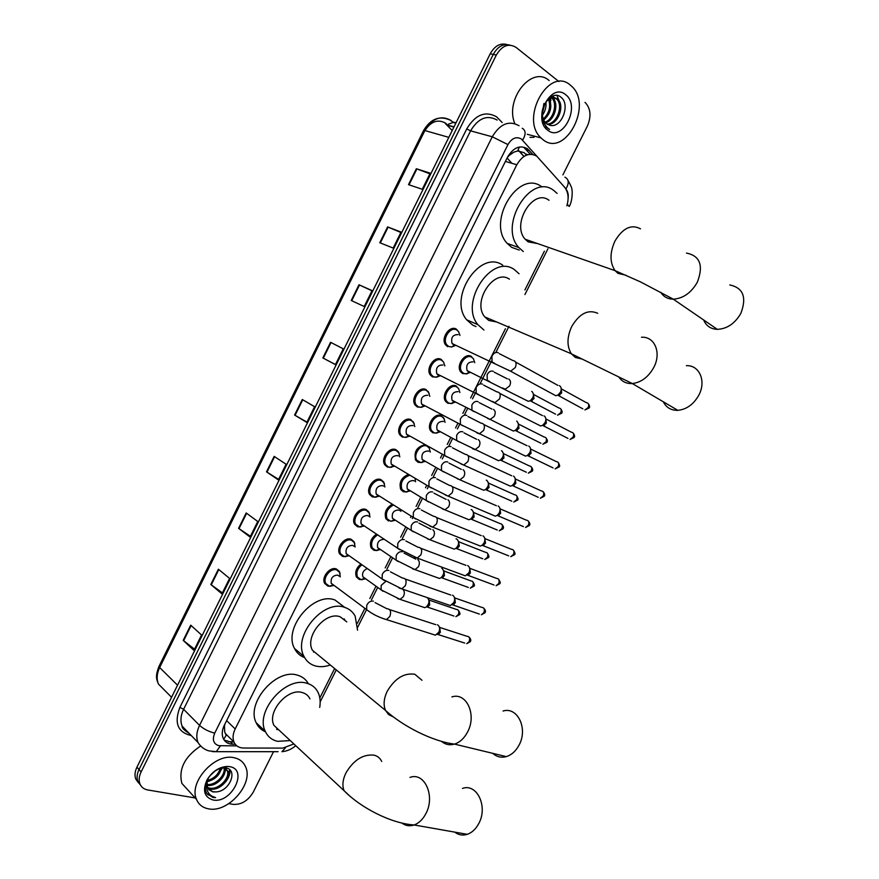 <?xml version="1.0" encoding="UTF-8"?>
<svg xmlns="http://www.w3.org/2000/svg" width="879" height="879" viewBox="0 0 879 879"><rect width="100%" height="100%" fill="white"/><g stroke="black" fill="none" stroke-linecap="round" stroke-linejoin="round"><path stroke-width="1.32" d="M467.265 373.784L462.64 373.553L460.717 371.883C455.663 365.719 464.771 352.303 471.254 356.369L472.232 357.577M452.158 403.461L447.752 403.23L445.686 401.428C440.829 395.286 449.905 382.244 456.344 386.101L457.432 387.375M437.072 433.05L432.907 432.809L430.699 430.886C426.04 424.777 435.072 412.086 441.478 415.734L444.444 419.327M428.787 447.07L427.853 446.653M422.03 462.563L418.107 462.321L415.756 460.277C413.613 452.059 416.624 446.906 424.777 444.818M407.021 491.976L403.351 491.735L400.868 489.581C398.714 482.824 401.121 477.791 408.076 474.495M377.124 550.551L373.971 550.309L371.224 547.969C369.312 542.815 371.004 538.245 376.289 534.278M362.225 579.7L359.346 579.481L356.467 577.053C354.709 572.46 356.138 568.164 360.731 564.153M437.292 377.091L432.468 376.871L430.347 375.014C425.304 368.642 434.556 355.358 441.192 359.423L442.434 360.819M421.964 407.252L417.382 407.021L415.108 405.021C410.273 398.681 419.492 385.782 426.084 389.617L429.161 393.396M406.669 437.313L402.34 437.083L399.923 434.962C395.286 428.655 404.461 416.097 411.02 419.733L414.229 423.689M391.408 467.298L387.353 467.057L384.782 464.815C380.354 458.552 389.474 446.334 396.011 449.751L398.484 451.916L399.33 453.883M447.587 346.634L445.631 344.909C440.368 338.514 449.663 324.845 456.344 329.131L457.454 330.427M376.179 497.184L372.399 496.943L369.685 494.591C365.455 488.372 374.542 476.462 381.036 479.692L383.651 481.956L384.464 483.977M360.994 526.982L357.5 526.741L354.655 524.28C350.6 518.127 359.643 506.502 366.103 509.545L368.85 511.908L369.641 513.973M345.854 556.682L342.634 556.451L339.657 553.902C335.778 547.793 344.788 536.443 351.215 539.299L354.094 541.772L354.852 543.87M330.746 586.304L327.823 586.073L324.714 583.436C321.011 577.382 329.966 566.296 336.371 568.977L339.382 571.526L340.096 573.668M526.543 155.1L524.038 152.627L517.687 150.968L513.907 152.122L508.567 155.286M566.856 205.862C569.087 198.204 568.295 191.941 564.472 187.051L536.794 156.198C529.323 152.166 522.664 155.012 516.819 164.747L235.187 728.955C232.858 733.822 232.463 738.206 233.99 742.085C235.759 745.93 238.956 747.908 243.56 748.029L282.818 748.106L293.872 743.942M224.716 731.998L224.464 726.252L224.716 731.998L226.211 735.251L223.684 739.316M344.667 619.343L344.711 620.299M278.313 729.449L277.105 729.625M508.974 155.572L513.907 152.122M508.831 155.869L507.227 157.759M224.936 724.021L224.464 726.252M319.824 697.992L334.602 668.611M357.412 623.211L364.818 608.477M369.806 598.555L375.937 586.359M385.2 567.922L390.792 556.803M400.637 537.212L405.691 527.147M410.537 517.5L411.086 516.412M416.13 506.392L420.634 497.415M425.502 487.735L426.601 485.538M431.655 475.495L435.621 467.595M440.5 457.893L442.17 454.575M447.235 444.488L450.652 437.687M455.553 427.952L457.783 423.513M462.859 413.394L465.727 407.691M470.639 397.923L505.414 328.735M524.917 289.938L544.398 251.174M388.639 521.06L386.024 518.819C383.98 512.962 385.98 508.15 392.034 504.381M444.774 343.348L445.884 343.14M429.337 372.872L430.424 372.553M430.205 374.806L431.27 374.619M532.872 154.462L527.455 148.76C519.972 144.705 513.325 147.518 507.502 157.209L224.343 725.219C222.035 730.042 221.64 734.383 223.156 738.239C224.936 742.107 228.144 744.106 232.781 744.227L235.242 744.238M584.985 102.382L585.48 102.81C590.765 108.831 591.391 116.588 587.37 126.071L562.89 174.877M195.182 797.956L147.749 789.957C143.881 789.232 141.266 787.166 139.882 783.738C138.629 780.178 139.036 776.234 141.112 771.905L496.327 55.047C502.107 45.444 508.743 42.928 516.226 47.51L558.901 81.56M273.545 751.688L253.339 791.979C248.175 800.659 241.505 804.801 233.331 804.384L228.881 803.637M138.607 783.013L135.729 778.97C134.476 775.421 134.883 771.498 136.937 767.191L490.207 53.795L493.262 54.421C497.745 46.455 503.326 43.368 510.029 45.148C503.326 43.368 497.745 46.455 493.262 54.421L139.014 769.543L493.262 54.421L496.327 55.047M140.695 785.397L137.805 781.343C136.553 777.794 136.959 773.861 139.014 769.543C136.959 773.861 136.553 777.794 137.805 781.343L140.695 785.397M233.847 741.942L230.452 741.931L224.167 740.074M524.313 147.903L530.334 154.264M424.92 130.564C430.941 121.401 437.808 118.918 445.521 123.115L446.466 123.851M194.523 649.196L183.195 640.373L193.94 650.372L201.555 634.99L190.71 625.167L183.195 640.373M222.398 592.896L210.817 584.502L221.926 593.863L229.584 578.404L218.377 569.218L210.817 584.502M250.427 536.289L238.583 528.334L250.065 537.036L257.756 521.489L246.186 512.962L238.583 528.334M278.621 479.363L266.513 471.847L278.357 479.901L286.104 464.255L274.149 456.388L266.513 471.847M408.504 184.634L422.261 189.271L430.227 173.185L416.36 168.735L408.504 184.634M429.908 173.822L416.36 168.735M379.783 242.725L393.155 248.065L401.077 232.056L387.606 226.914L379.783 242.725M400.868 232.474L387.606 226.914M351.226 300.486L364.203 306.518L372.081 290.608L358.995 284.763L351.226 300.486M371.993 290.795L358.995 284.763M335.47 364.543L322.835 357.929L335.426 364.631L343.26 348.82L330.559 342.294L322.835 357.929M306.969 422.118L294.597 415.053L306.815 422.425L314.594 406.702L302.277 399.505L294.597 415.053M490.207 53.795C494.679 45.851 500.25 42.774 506.952 44.554M452.224 130.521L445.323 123.532M543.09 139.75L540.97 137.904C519.566 118.676 549.001 65.826 570.383 85.153L571.405 86.043C593.325 104.7 565.241 157.868 543.09 139.75M514.786 123.587C504.546 99.129 532.015 64.947 549.144 80.549M547.024 124.104C557.121 123.983 563.571 105.381 556.726 99.107L554.133 97.426M547.562 124.433C557.945 125.126 565.032 105.876 557.967 99.393L557.429 98.887C551.056 95.547 546.255 98.942 543.013 109.084C541.75 114.995 542.684 119.676 545.815 123.126L549.529 125.181C561.373 129.136 570.603 104.777 561.351 97.58C552.759 88.845 538.168 106.568 542.695 120.709L546.342 127.29L549.584 129.477L547.353 127.719C542.859 122.785 541.409 116.566 543.013 109.084M545.002 122.214C553.649 119.291 557.736 103.436 551.748 97.965L551.463 97.679M545.485 122.774C554.539 120.5 559.198 103.92 552.99 98.25L552.144 97.514M543.321 119.094C549.298 113.116 551.023 106.513 548.485 99.261M543.705 120.027C550.639 113.71 552.495 106.612 549.265 98.712M542.442 113.094L544.815 103.821M542.497 115.204C545.343 110.996 546.474 106.612 545.87 102.063M551.572 97.129L550.99 96.811M565.626 94.679C581.107 105.854 562.703 142.574 547.837 130.268C531.828 119.533 550.737 81.626 565.626 94.679M543.892 103.524L542.541 111.721M534.014 137.344L529.938 137.322M550.529 101.931L549.858 98.36M555.429 102.909L553.144 95.833M560.362 103.909L557 95.47M703.672 319.989C706.145 325.922 710.704 329.043 717.341 329.35C727.142 328.856 734.987 323.505 740.876 313.309C746.919 297.311 743.227 287.851 729.79 284.939M549.012 200.302C533.289 187.754 510.952 224.376 525.246 239.275L528.169 241.868L537.585 243.582M523.313 251.537L518.83 247.559C497.943 225.584 530.993 171.943 553.891 190.578L557.088 193.402M519.203 250.065L511.666 247.351L507.172 243.384C486.274 221.541 519.006 168.427 541.914 186.941M663.315 401.802C666.271 407.614 671.106 410.46 677.819 410.339C686.62 409.416 693.63 404.362 698.827 395.154C706.474 381.134 699.398 364.939 686.367 365.675M509.446 279.192C493.976 268.161 471.836 301.969 484.779 316.912L488.757 320.439L496.679 321.989M483.944 330.043L477.912 324.692C459.014 302.662 491.768 253.152 514.292 269.534L519.06 273.765M476.022 326.57L472.704 325.12L466.672 319.802C447.752 297.893 480.209 248.867 502.733 265.183M492.745 753.336C496.668 756.885 501.195 757.973 506.304 756.61C511.6 754.94 515.863 751.084 519.082 745.062C528.257 728.548 517.456 706.386 503.052 711.034M346.798 621.903L340.129 616.772C325.483 611.081 304.453 636.407 312.441 650.284L385.529 710.452L388.628 714.561L393.155 716.846M330.229 665.007C324.955 666.842 320.033 667.161 315.451 665.963C310.276 664.513 306.474 661.338 304.024 656.459C292.388 636 323.483 598.918 344.81 607.433C349.392 608.949 352.831 611.828 355.138 616.08L357.555 630.188M304.628 657.613C300.113 655.965 296.75 652.943 294.542 648.526C282.884 628.155 313.726 591.457 335.009 600.016L344.447 607.169M344.118 618.882L344.194 619.904M454.707 832.105C458.519 835.028 462.717 835.764 467.298 834.325C472.034 832.622 475.858 829.018 478.791 823.502C488.208 806.581 476.89 783.024 462.486 788.419M309.957 698.871C308.353 695.586 305.738 693.465 302.134 692.509C287.609 687.796 266.831 711.891 273.951 725.384L280.687 731.658M290.268 740.579L277.643 741.338C271.853 740.019 267.732 736.679 265.271 731.328C254.91 711.441 285.62 676.16 306.782 683.247C311.979 684.664 315.748 687.73 318.088 692.454C320.121 696.772 320.659 701.75 319.714 707.386M265.48 731.789C261.228 730.042 258.118 727.021 256.174 722.725C245.801 702.914 276.27 668.007 297.377 675.149C302.31 676.511 305.969 679.368 308.342 683.719M277.841 729.01L276.599 729.163M453.52 344.667L452.092 343.546C450.74 337.569 452.751 334.602 458.124 334.624M455.366 345.513L451.487 347.029L448.598 346.425L446.763 344.81C441.829 338.822 450.542 325.988 456.805 330.01L458.541 331.537L459.937 335.437M559.33 385.639L559.736 385.859C561.428 387.287 561.67 389.408 560.461 392.221L557.934 395.034L555.847 395.748L553.001 394.199M561.187 388.408L561.67 392.968L558.341 395.506L582.865 408.845M437.995 374.85L436.819 373.806C435.555 367.949 437.588 365.005 442.928 364.994M440.027 375.849L436.072 377.256L433.457 376.684L431.479 374.937C426.744 368.971 435.424 356.511 441.654 360.313L443.543 361.972L444.84 365.928M544.013 415.877L544.266 416.02C546.057 417.459 546.331 419.635 545.09 422.535L542.706 425.249L540.662 425.985L537.783 424.513M545.804 418.547L546.342 423.206L543.145 425.689L567.933 438.412M422.854 405.098L421.59 403.988C420.426 398.231 422.48 395.33 427.765 395.286M424.722 406.087L420.689 407.373L418.36 406.856L416.239 404.988C411.702 399.044 420.338 386.936 426.535 390.529L428.567 392.32L429.798 396.33M528.729 446.038L528.85 446.103C530.74 447.543 531.048 449.762 529.773 452.751L527.499 455.377L525.51 456.135L522.62 454.74M530.466 448.598L531.07 453.344L527.993 455.783L553.056 467.892M407.757 435.27L406.406 434.083C405.34 428.425 407.416 425.557 412.658 425.48L413.02 425.678M409.471 436.226L405.362 437.412L403.318 436.94L401.044 434.951C396.704 429.04 405.307 417.261 411.46 420.656L413.646 422.568L414.778 426.645M513.49 476.088L513.501 476.099C515.457 477.55 515.786 479.813 514.501 482.89L512.336 485.428L510.402 486.186L507.513 484.878M515.171 478.55L515.83 483.406L512.875 485.779L538.223 497.294M392.704 465.343L391.276 464.09C390.287 458.53 392.397 455.696 397.594 455.575L398.209 455.937M394.264 466.266L390.078 467.353L388.309 466.936L385.903 464.837C381.75 458.959 390.309 447.488 396.429 450.707L398.747 452.729L399.802 456.871M498.162 505.996L498.316 506.073C500.239 507.568 500.558 509.853 499.272 512.94L497.217 515.38L495.338 516.16L492.449 514.94M499.942 508.425L500.634 513.369L497.8 515.698L523.434 526.609M377.706 495.327L376.19 494.009C375.289 488.559 377.421 485.757 382.574 485.593L383.42 486.12M379.102 496.217L374.85 497.195L370.817 494.635C366.84 488.812 375.355 477.627 381.453 480.659L383.903 482.78L384.87 487.01M482.89 535.816L483.164 535.97C485.065 537.508 485.373 539.816 484.087 542.892L482.131 545.255L480.308 546.046L477.44 544.903M484.823 538.256L485.494 543.255L482.758 545.529L508.688 555.847M362.741 525.224L361.148 523.851C360.335 518.5 362.478 515.72 367.598 515.523L368.664 516.226M363.994 526.06L359.665 526.961L355.764 524.356C351.963 518.577 360.445 507.677 366.51 510.523L369.092 512.743L369.96 517.072M467.672 565.549L468.067 565.768C469.946 567.362 470.232 569.691 468.946 572.756L465.321 575.844L462.464 574.789M469.749 567.999L470.386 573.042L467.76 575.262L493.998 584.996M347.82 555.034L346.161 553.616C345.425 548.353 347.59 545.595 352.666 545.365L353.94 546.244M348.93 555.825L344.524 556.627L340.777 553.99C337.14 548.265 345.579 537.618 351.611 540.299L354.314 542.607L355.094 547.046M452.498 595.204L453.015 595.479C454.861 597.116 455.146 599.478 453.861 602.544L450.367 605.554L447.543 604.587M454.729 597.654L455.333 602.741L452.806 604.917L479.341 614.069M332.954 584.766L331.218 583.282C330.548 578.118 332.734 575.393 337.778 575.108L339.239 576.184M333.921 585.491L329.438 586.205L325.834 583.557C322.351 577.888 330.757 567.482 336.767 569.988L339.58 572.383L340.25 576.921M437.368 624.76L438.006 625.112C439.819 626.793 440.093 629.166 438.808 632.232L435.446 635.176L432.666 634.297M439.742 627.221L440.324 632.364L437.896 634.484L464.727 643.054M468.375 371.641L467.112 370.619C465.837 364.818 467.815 361.906 473.045 361.851M531.707 391.386L532.015 391.562C534.399 394.429 533.806 397.462 530.235 400.681L528.279 401.329L525.587 399.912M470.111 372.465L466.178 373.927L463.629 373.366L461.838 371.795C457.102 366.016 465.639 353.446 471.715 357.248L473.418 358.742L474.748 362.653M533.465 394.012L534.003 398.605L530.784 401.099L555.572 414.163M453.234 401.318L452.092 400.319C450.905 394.627 452.905 391.737 458.091 391.66M516.676 421.129L516.852 421.228C519.324 424.041 518.797 427.095 515.281 430.391L513.38 431.062L510.666 429.721M455.014 402.23L451.015 403.571L448.74 403.054L446.807 401.373C442.247 395.616 450.762 383.387 456.794 386.991L458.64 388.606L459.893 392.561M518.379 423.678L518.973 428.337L515.874 430.765L540.926 443.247M438.335 431.007L437.105 429.941C436.006 424.348 438.028 421.491 443.17 421.371L443.39 421.491M501.48 450.674L501.744 450.806C504.293 453.575 503.843 456.651 500.371 460.025L498.514 460.706L495.8 459.431M439.972 431.897L435.907 433.138L433.885 432.666L431.809 430.864C427.447 425.139 435.918 413.229 441.917 416.646L443.906 418.371L445.071 422.381M503.337 453.223L503.986 457.97L500.997 460.354L526.323 472.243M423.48 460.607L422.173 459.475C421.162 453.982 423.206 451.158 428.304 451.004L428.765 451.257M486.307 480.143L486.746 480.341C489.306 483.098 488.889 486.175 485.494 489.57L483.692 490.273L480.967 489.076M424.975 461.464L420.843 462.607L416.877 460.277C412.68 454.586 421.118 442.983 427.095 446.213L429.205 448.048L430.292 452.125M488.372 482.703L489.043 487.526L486.164 489.867L511.765 501.162M408.669 490.13L407.285 488.933C406.351 483.527 408.416 480.736 413.482 480.549L414.163 480.956M471.166 509.534L471.847 509.82C474.341 512.589 473.946 515.665 470.65 519.028L468.903 519.742L466.189 518.621M410.021 490.943L405.823 491.987L401.978 489.614C400 482.791 402.494 478.033 409.471 475.33M473.506 512.127L474.133 516.995L471.375 519.28L497.25 530.004M415.064 478.67L415.547 481.78M393.902 519.555L392.441 518.302C391.584 512.995 393.671 510.227 398.692 510.007L399.593 510.567M456.069 538.849L456.992 539.212C459.431 542.002 459.058 545.068 455.849 548.408L454.146 549.133L451.454 548.089M395.111 520.335L390.847 521.291L387.134 518.874C385.211 513.105 387.243 508.523 393.232 505.139M458.673 541.464L459.277 546.375L456.619 548.617L482.78 558.758M400.824 509.93L400.835 511.358M379.179 548.903L377.64 547.595C376.838 542.453 378.915 539.706 383.87 539.343M441.741 568.295L442.181 568.526C444.565 571.328 444.203 574.383 441.093 577.701L439.434 578.437L436.764 577.47M380.244 549.628L375.915 550.496L372.322 548.046C370.531 543.035 372.224 538.684 377.399 535.025M443.884 570.713L444.466 575.679L441.895 577.866L468.342 587.436M364.488 578.162L362.884 576.8C361.873 573.196 363.28 570.471 367.092 568.636M427.414 597.742C429.743 600.566 429.391 603.631 426.359 606.917L424.755 607.664L422.118 606.774M365.433 578.832L361.038 579.624L357.577 577.151C355.918 572.734 357.313 568.647 361.785 564.9M429.139 599.885L429.688 604.895L427.227 607.026L453.96 616.036M208.653 808.867C202.785 807.823 198.742 804.67 196.522 799.418C188.348 782.2 215.234 752.699 234.21 757.753C239.593 758.918 243.351 761.873 245.494 766.609C254.031 783.387 228.331 813.086 208.653 808.867M189.062 791.276L181.854 783.387C178.426 769.224 184.59 756.841 200.324 746.216M207.356 787.397L209.169 788.002C218.421 790.54 230.595 777.596 227.2 770.531L225.134 767.894M207.609 788.002L210.048 788.935C219.3 791.474 231.485 778.519 228.09 771.443L223.695 767.861M206.884 784.475C215.652 785.716 225.87 774.773 223.958 767.916M206.917 785.288C216.025 787.408 227.54 775.146 224.65 768.114M207.477 780.508C214.069 778.519 218.344 774.487 220.299 768.444M207.213 781.64C214.992 779.673 219.728 775.179 221.398 768.158M210.114 775.575L215.08 770.982M206.104 782.925L206.598 786.331M208.609 789.595L212.685 791.737L216.311 791.902C230.089 791.122 237.89 769.784 226.321 768.081L224.453 767.85C217.717 768.18 212.136 771.949 207.719 779.135C204.928 784.573 204.598 789.353 206.752 793.484L213.015 797.462L215.597 797.627L213.004 796.792C207.653 794.012 205.697 789.1 207.147 782.057L207.488 787.727L212.861 791.924L216.311 791.902M208.389 777.981L207.147 782.057M229.749 766.664C248.713 769.51 231.474 803.933 213.092 799.989C204.389 797.33 202.346 790.66 206.983 779.981C212.169 771.498 218.948 766.982 227.331 766.433L229.749 766.664M209.905 775.838L215.223 770.894M217.915 775.41L222.277 767.993M221.904 778.475L226.485 768.125M225.782 781.684C228.826 777.651 230.243 773.795 230.034 770.114M221.2 769.224L221.651 768.103M224.749 772.718L225.925 768.74M225.947 768.576L226.013 768.015M228.331 776.256L229.595 769.696M207.532 794.517L215.597 797.627M525.818 154.286L527.51 154.759M517.687 150.968L519.368 147.002M505.403 161.428L516.819 164.747M226.628 720.626L235.187 728.955M536.871 156.253L521.346 138.992C516.303 136.234 511.842 138.102 507.952 144.585L214.718 733.141C212.081 739.711 213.432 743.887 218.761 745.678L236.89 745.897M212.311 751.611L216.245 751.688L208.73 750.864C204.137 749.435 200.555 746.634 197.973 742.447C196.028 737.36 196.555 731.669 199.555 725.373L492.262 136.783C500.052 123.829 508.985 120.148 519.049 125.741M191.248 735.536C177.756 732.427 173.965 723.043 179.887 707.397L466.727 128.927L470.584 130.85L492.262 136.783L507.952 144.585M278.083 751.688L216.245 751.688L220.453 745.842M466.727 128.927C475.352 114.622 485.307 110.589 496.602 116.841L502.173 122.522M497.129 120.06C487.087 114.534 478.242 118.127 470.584 130.85L183.612 709.298C180.667 715.495 180.173 721.11 182.118 726.153L188.875 733.097M141.112 771.905L136.937 767.191M214.718 733.141C208.664 731.581 203.609 728.988 199.555 725.373L183.612 709.298L179.887 707.397M568.12 198.489C568.603 194.567 567.856 191.402 565.878 189.018M295.74 745.689C291.586 749.227 286.983 751.226 281.939 751.688L285.422 747.864M567.307 204.324L569.218 206.466C572.537 201.269 572.471 190.567 571.921 189.831C572.196 188.655 570.889 185.524 567.988 180.415M565.878 189.007C569.273 183.206 568.955 179.261 564.911 177.184M522.598 140.135C526.06 134.366 525.939 130.422 522.247 128.279M523.983 156.418L519.017 150.869M313.561 652.152L313.891 651.482M526.169 149.584L529.312 150.463M230.452 741.931L232.781 744.227M455.86 123.159L453.179 122.434L450.707 120.258C440.797 114.973 432.193 118.401 424.876 130.553L423.59 130.553L159.077 666.183L159.659 667.546C156.814 673.567 156.407 679.06 158.429 684.038L165.186 690.85M453.179 122.434L448.158 124.313M448.828 137.366L424.876 130.553L159.659 667.546L177.547 685.191M447.301 125.268L453.916 127.081M507.095 158.033L511.897 163.318M454.959 328.592L454.575 329.372M295.058 415.327L302.75 399.78M323.318 358.182L331.042 342.546M351.721 300.717L359.5 284.994M380.299 242.934L388.111 227.123M409.032 184.81L416.888 168.922M266.974 472.144L274.611 456.695M239.033 528.653L246.625 513.281M211.246 584.843L218.805 569.57M183.623 640.725L191.128 625.54M550.606 97.987L550.902 100.349M640.516 228.837C631.287 223.969 622.75 228.057 614.926 241.099C609.674 252.855 609.729 262.711 615.069 270.655L617.959 273.347L626.013 275.248M686.455 253.075C700.036 255.811 703.672 265.502 697.355 282.148C691.257 292.795 683.247 298.475 673.303 299.179C667.688 299.08 663.513 296.772 660.755 292.278M597.709 313.309C588.205 309.078 579.558 313.462 571.746 326.461C566.867 337.195 566.757 346.315 571.394 353.819L575.338 357.456L582.085 359.039M641.494 337.25C654.701 336.25 661.678 352.864 653.756 367.488C648.372 377.091 641.22 382.442 632.298 383.541C626.54 383.815 622.112 381.717 619.003 377.256M421.986 680.28L414.811 674.259C404.164 672.699 395.001 678.313 387.309 691.125C383.782 698.475 383.189 704.914 385.529 710.452C402.406 725.823 431.985 741.327 454.509 744.106C449.696 745.48 445.4 744.601 441.621 741.48M451.883 696.915C466.463 691.96 477.033 714.825 467.551 732.042C464.222 738.305 459.882 742.326 454.509 744.106L506.304 756.61M381.695 761.478C380.135 758.105 377.52 755.984 373.839 755.127C362.939 754.138 353.666 760.038 346.007 772.795C342.711 779.585 342.063 785.551 344.052 790.682L350.743 796.956M409.966 777.41C424.513 771.707 435.577 796.055 425.843 813.69C422.821 819.426 418.909 823.194 414.13 824.974C409.724 826.436 405.68 825.831 401.989 823.151M561.846 389.155L586.315 402.626C588.622 403.011 589.249 404.626 588.216 407.493L584.92 409.955L589.073 408.021L588.216 407.493M499.338 353.688L512.82 360.511C516.017 360.972 516.852 363.313 515.325 367.51L510.633 371.224L507.952 369.949M494.668 363.313L492.075 361.972L491.921 356.182C493.679 352.973 495.8 351.82 498.283 352.743M546.485 419.272L571.218 432.127C573.569 432.479 574.218 434.127 573.174 437.061L570.01 439.467L574.064 437.533L573.174 437.061M483.648 385.145L496.877 391.869C500.151 392.309 501.008 394.671 499.47 398.978L494.965 402.593L492.262 401.384M478.758 394.638L476.209 393.243L476.11 387.639C477.868 384.442 480 383.266 482.505 384.123M531.158 449.29L556.176 461.541C558.561 461.871 559.242 463.541 558.187 466.54L555.143 468.903L559.099 466.958L558.187 466.54M468.002 416.514L481 423.14C484.329 423.535 485.219 425.941 483.659 430.336L479.33 433.874L476.605 432.732M462.892 425.865L460.409 424.425L460.354 419.008C462.101 415.811 464.244 414.613 466.771 415.415M515.874 479.22L541.178 490.867C543.607 491.174 544.299 492.866 543.244 495.932L540.31 498.239L544.167 496.305L543.244 495.932M452.41 447.785L465.178 454.3C468.562 454.685 469.463 457.113 467.903 461.596L463.738 465.057L461.014 463.98M447.07 456.992L444.653 455.52L444.631 450.268C446.378 447.081 448.532 445.862 451.092 446.609M500.634 509.062L526.224 520.115C528.686 520.401 529.4 522.115 528.334 525.235L525.521 527.499L529.29 525.565L528.334 525.235M529.301 525.532L529.29 525.565C530.279 524.477 529.927 522.939 528.235 520.928M436.852 478.945L449.411 485.384C452.839 485.724 453.762 488.186 452.191 492.767L448.191 496.152L445.466 495.13M431.303 488.021L428.941 486.526L428.974 481.439C430.71 478.264 432.875 477.011 435.446 477.704M485.439 538.816L511.314 549.276C513.819 549.54 514.534 551.276 513.468 554.462L510.765 556.671L514.446 554.737L513.468 554.462M514.468 554.704L514.446 554.737C515.49 554.264 515.116 552.693 513.336 550.034M421.349 510.007L433.688 516.358C437.171 516.676 438.116 519.17 436.522 523.851L432.688 527.147L429.963 526.191M415.569 518.962L413.284 517.434L413.35 512.523C415.086 509.348 417.261 508.073 419.865 508.71M470.287 568.482L496.459 578.349C498.986 578.602 499.722 580.349 498.657 583.601L496.053 585.766L499.657 583.832L498.657 583.601M499.679 583.788L499.657 583.832C500.733 583.337 500.338 581.744 498.47 579.063M405.878 540.981L418.03 547.243C421.546 547.54 422.502 550.067 420.909 554.825L417.217 558.055L414.514 557.165M399.89 549.804L397.682 548.254L397.78 543.497C399.505 540.332 401.692 539.036 404.318 539.618M455.168 598.061L481.648 607.334C484.208 607.576 484.944 609.345 483.879 612.652L481.373 614.773L484.9 612.839L483.879 612.652M484.922 612.784L484.9 612.839C485.966 611.608 485.549 610.004 483.637 608.015M390.463 571.844L402.417 578.03C405.966 578.305 406.944 580.865 405.34 585.711L401.791 588.864L399.121 588.04M384.244 580.547L382.134 578.997L382.255 574.383C383.98 571.229 386.178 569.911 388.826 570.438M440.093 627.551L466.881 636.242C469.463 636.462 470.221 638.253 469.144 641.626L466.738 643.692L470.188 641.758L469.144 641.626M470.221 641.703L470.188 641.758C471.276 640.461 470.836 638.835 468.859 636.868M375.08 602.62L386.859 608.718C390.452 608.971 391.43 611.564 389.826 616.509L386.408 619.574L383.76 618.827M368.653 611.202L366.631 609.641L366.774 605.181C368.499 602.027 370.696 600.687 373.377 601.159M534.168 394.77L558.901 407.977C561.132 408.339 561.736 409.944 560.703 412.778L557.517 415.196L561.604 413.284L560.703 412.778M508.732 379.091C510.776 380.475 511.051 382.761 509.567 385.969L505.238 389.21L502.7 388.035M489.68 381.53L487.274 380.255L487.131 374.707C488.834 371.608 490.878 370.488 493.295 371.334M519.093 424.381L544.09 436.984C546.364 437.335 546.98 438.962 545.958 441.851L542.881 444.225L546.87 442.313L545.958 441.851M493.471 409.383C495.47 410.823 495.734 413.13 494.262 416.338L490.097 419.492L487.537 418.382M474.319 411.768L471.957 410.449L471.869 405.076C473.561 401.978 475.616 400.835 478.055 401.637M504.063 453.905L529.323 465.925C531.641 466.255 532.278 467.892 531.246 470.847L528.29 473.166L532.191 471.265L531.246 470.847M478.242 439.588C480.22 441.071 480.472 443.412 478.989 446.609L474.99 449.696L472.43 448.631M459.003 441.906L456.695 440.555L456.64 435.347C458.333 432.259 460.398 431.095 462.859 431.842M489.065 483.34L514.611 494.767C516.962 495.086 517.621 496.745 516.577 499.766L513.732 502.03L517.544 500.129L516.577 499.766M517.544 500.107L517.544 500.129C518.533 499.69 518.181 498.162 516.511 495.569M463.068 469.705C465.013 471.243 465.255 473.605 463.771 476.792L459.926 479.802L457.366 478.802M443.719 471.968L441.478 470.584L441.467 465.529C443.148 462.453 445.224 461.266 447.708 461.958M474.122 512.688L499.942 523.543C502.327 523.829 502.997 525.521 501.942 528.598L499.206 530.817L502.931 528.905L501.942 528.598M447.927 499.733C449.85 501.327 450.07 503.711 448.598 506.886L444.906 509.831L442.346 508.886M428.491 501.931L426.315 500.525L426.326 495.635C428.007 492.559 430.095 491.339 432.6 491.987M459.212 541.947L485.318 552.232C487.735 552.506 488.416 554.209 487.362 557.341L484.725 559.516L488.372 557.605L487.362 557.341M488.394 557.572L488.372 557.605C489.427 557.22 489.043 555.66 487.208 552.935M432.842 529.674C434.731 531.312 434.94 533.718 433.468 536.893L429.919 539.761L427.37 538.882M413.295 531.806L411.185 530.378L411.24 525.642C412.921 522.576 415.02 521.335 417.536 521.928M444.345 571.13L470.737 580.832C473.177 581.096 473.869 582.821 472.814 586.007L470.276 588.139L473.847 586.227L472.814 586.007M473.869 586.183L473.847 586.227C474.924 585.777 474.517 584.194 472.627 581.502M417.8 559.527C419.657 561.22 419.854 563.648 418.393 566.812L414.976 569.614L412.438 568.79M398.154 561.593L396.11 560.154L396.198 555.561C397.868 552.495 399.978 551.243 402.516 551.781M429.523 600.225L456.201 609.356C458.673 609.597 459.376 611.344 458.311 614.597L455.871 616.673L459.365 614.773L458.311 614.597M459.398 614.718L459.365 614.773C460.486 614.3 460.058 612.696 458.08 609.982M402.472 589.095L402.791 589.293C404.626 591.029 404.812 593.479 403.351 596.643L400.066 599.368L397.55 598.621M383.046 591.292L381.079 589.842L381.2 585.392L385.65 581.469M443.587 417.569L442.642 417.075M428.26 391.529L427.436 391.111M413.35 421.766L412.471 421.283M398.484 451.916L397.517 451.356M368.85 511.908L364.675 509.183M354.094 541.772L350.106 539.014M339.382 571.526L335.58 568.768M525.554 154.012L527.872 154.66M228.353 741.744L233.682 741.777M225.2 733.394L233.99 742.085M139.882 783.738L135.729 778.97M197.973 742.447L182.118 726.153C181.942 728.01 184.227 730.361 188.996 733.218M320.165 701.892L336.228 669.952M357.698 627.232L366.499 609.729M371.498 599.786L377.64 587.579M386.914 569.12L392.517 557.967M402.384 538.355L407.438 528.279M412.306 518.61L412.844 517.533M417.899 507.491L422.414 498.503M427.282 488.812L428.392 486.603M433.457 476.539L437.423 468.639M442.313 458.915L443.983 455.597M449.059 445.488L452.487 438.687M457.388 428.93L459.629 424.48M464.716 414.35L467.584 408.636M472.506 398.857L475.77 392.375M480.011 383.925L491.559 360.961M495.811 352.49L508.996 326.274M524.939 294.553L547.936 248.801M523.906 156.473L518.885 150.869M525.884 149.276L529.026 150.144M423.634 130.455C430.71 118.72 439.588 115.292 450.268 120.181L452.707 121.939L456.025 122.829M171.559 697.267L158.429 684.038C156.858 679.731 154.792 677.094 159.011 666.337M446.971 124.928L454.025 126.862M540.97 137.904L527.268 134.289M557.967 99.393L556.726 99.107M552.99 98.25L551.748 97.965M525.246 239.275L615.069 270.655L640.406 281.851L673.303 299.179L717.341 329.35M518.83 247.559L507.172 243.384M484.779 316.912L571.394 353.819L632.298 383.541L677.819 410.339M477.912 324.692L466.672 319.802M304.024 656.459L294.542 648.526M273.951 725.384L344.052 790.682C360.489 807.57 390.77 823.447 414.13 824.974L467.298 834.325M265.271 731.328L256.174 722.725M588.271 403.604C589.71 405.658 589.974 407.131 589.073 408.021M452.092 343.546L510.633 371.224L555.847 395.748M446.763 344.81L445.093 344.041M454.52 345.117L451.487 347.029M515.643 362.071L557.879 385.376M559.857 395.001L557.934 395.034M573.207 433.061C574.69 435.094 574.987 436.588 574.064 437.533M436.819 373.806L540.662 425.985M431.479 374.937L429.82 374.124M439.159 375.421L436.072 377.256M499.733 393.352L542.431 415.591M544.617 425.161L542.706 425.249M558.176 462.442C559.736 464.991 560.044 466.507 559.099 466.958M421.59 403.988L460.409 424.425L525.51 456.135M416.239 404.988L414.591 404.12M423.865 405.637L420.689 407.373M483.868 424.546L527.037 445.719M529.422 455.245L527.499 455.377M543.189 491.724C544.815 493.756 545.134 495.284 544.167 496.305M406.406 434.083L444.653 455.52L463.738 465.057L510.402 486.186M401.044 434.951L399.418 434.028M408.614 435.742L405.362 437.412M468.046 455.63L511.699 475.77M514.27 485.23L512.336 485.428M391.276 464.09L428.941 486.526L448.191 496.152L495.338 516.16M385.903 464.837L384.299 463.87M393.418 465.76L390.078 467.353M452.278 486.625L496.404 505.722M499.151 515.138L497.217 515.38M376.19 494.009L413.284 517.434L432.688 527.147L480.308 546.046M370.817 494.635L369.213 493.624M378.278 495.69L374.85 497.195M436.544 517.511L481.165 535.586M484.076 544.958L482.131 545.255M361.148 523.851L397.682 548.254L417.217 558.055L465.321 575.844M355.764 524.356L354.193 523.291M363.192 525.521L359.665 526.961M420.854 548.309L465.969 565.362M469.045 574.69L467.079 575.042M346.161 553.616L382.134 578.997L401.791 588.864L450.367 605.554M340.777 553.99L339.206 552.88M348.161 555.275L344.524 556.627M405.219 579.008L450.828 595.05M454.047 604.334L452.07 604.752M331.218 583.282L366.631 609.641C372.443 614.146 379.036 617.465 386.408 619.574L435.446 635.176M325.834 583.557L324.285 582.392M333.185 584.931L329.438 586.205M389.617 609.619L435.742 624.65M439.093 633.902L437.105 634.363M560.758 408.878C562.23 410.954 562.516 412.427 561.604 413.284M494.317 372.246L507.315 378.838M467.112 370.619L528.279 401.329M461.838 371.795L460.189 371.004M469.331 372.103L466.178 373.927M532.191 400.626L530.235 400.681M545.969 437.863C547.496 439.918 547.804 441.401 546.87 442.313M479.165 402.615L491.932 409.109M452.092 400.319L513.38 431.062M446.807 401.373L445.17 400.527M454.234 401.835L451.015 403.571M517.248 430.281L515.281 430.391M531.213 466.76C532.817 468.782 533.135 470.287 532.191 471.265M464.057 432.897L476.594 439.291M437.105 429.941L456.695 440.555L498.514 460.706M431.809 430.864L430.194 429.985M439.192 431.479L435.907 433.138M502.338 459.86L500.371 460.025M448.982 463.079L461.321 469.386M422.173 459.475L441.478 470.584L459.926 479.802L483.692 490.273M416.877 460.277L415.262 459.343M424.205 461.025L420.843 462.607M487.471 489.35L485.494 489.57M501.843 524.291C503.568 526.334 503.931 527.872 502.931 528.905M433.962 493.163L446.082 499.382M407.285 488.933L426.315 500.525L444.906 509.831L468.903 519.742M401.978 489.614L400.384 488.636M409.262 490.482L405.823 491.987M472.638 518.764L470.65 519.028M418.975 523.159L430.908 529.301M392.441 518.302L411.185 530.378L429.919 539.761L454.146 549.133M387.134 518.874L385.551 517.852M394.374 519.863L390.847 521.291M457.849 548.089L455.849 548.408M404.021 553.067L415.778 559.132M377.64 547.595L396.11 560.154L414.976 569.614L439.434 578.437M372.322 548.046L370.762 546.98M379.541 549.144L375.915 550.496M443.093 577.327L441.093 577.701M362.884 576.8L381.079 589.842L400.066 599.368L424.755 607.664M357.577 577.151L356.028 576.031M364.752 578.349L361.038 579.624M428.381 606.488L426.359 606.917M196.522 799.418L181.854 783.387M228.09 771.443L227.2 770.531M207.719 779.135L206.983 779.981M224.453 767.85L227.331 766.433"/></g></svg>
